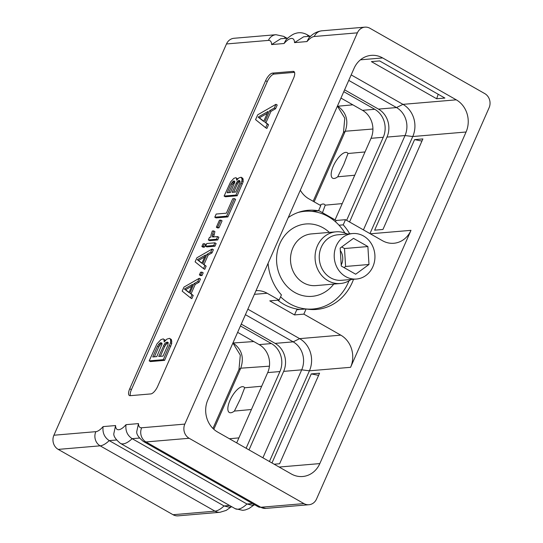<?xml version="1.0" encoding="UTF-8"?>
<svg xmlns="http://www.w3.org/2000/svg" width="543" height="543" viewBox="0 0 543 543"><rect width="100%" height="100%" fill="white"/><g stroke="black" fill="none" stroke-linecap="round" stroke-linejoin="round"><path stroke-width="0.81" d="M231.128 506.904L226.18 510.406L219.983 512.287L178.056 515.85A10.527 9.394 -94.9 0 1 173.034 514.716L58.223 449.394A10.527 9.394 -94.9 0 1 53.906 435.228L226.479 43.963A10.527 9.394 -94.9 0 1 234.033 38.275L275.959 34.711A10.527 9.394 -94.9 0 0 268.412 40.399L226.479 43.963M357.389 32.838L184.824 424.103A10.527 9.394 85.1 0 0 189.14 438.276L303.951 503.599A10.527 9.394 85.1 0 0 308.967 504.725A10.527 9.394 85.1 0 0 316.521 499.037L489.094 107.772A10.527 9.394 85.1 0 0 484.777 93.606L369.966 28.284A10.527 9.394 85.1 0 0 364.944 27.15A10.527 9.394 85.1 0 0 357.389 32.838L314.248 36.503A15.564 6 -60.4 0 0 306.985 41.56L308.845 37.956L310.406 36.422C313.582 33.299 317.377 31.433 321.795 30.815A10.527 9.394 -94.9 0 0 314.248 36.503M130.218 395.677L150.798 393.926A8.145 3.143 -60.4 0 0 157.66 386.372L293.539 78.301A8.145 3.143 -60.4 0 0 293.892 71.533A8.145 3.143 -60.4 0 0 293.057 71.377L272.477 73.122A8.145 3.143 -60.4 0 0 265.615 80.676L129.736 388.747A8.145 3.143 -60.4 0 0 129.383 395.514A8.145 3.143 -60.4 0 0 130.218 395.677M466.07 132.003L319.82 463.593A23.912 21.326 -94.9 0 1 302.668 476.51A23.912 21.326 -94.9 0 1 291.272 473.944L217.641 432.052A23.912 21.326 -94.9 0 1 207.84 399.879L354.09 68.289A23.912 21.326 -94.9 0 1 371.242 55.366A23.912 21.326 -94.9 0 1 382.645 57.938L456.269 99.831A23.912 21.326 -94.9 0 1 466.07 132.003L412.761 136.531L369.953 233.592M231.942 506.829L228.82 507.101L224.035 505.947A26.091 10.066 119.6 0 1 214.967 511.16L173.034 514.716M212.951 428.454L238.974 369.45L240.305 355.088L232.913 343.04M337.468 105.98L337.59 106.048C346.271 112.225 348.83 120.627 345.26 131.243L343.481 132.499L344.791 118.164L337.4 106.129M343.481 132.499L313.148 201.27M306.985 41.56L294.523 42.619L303.646 36.795L310.657 36.205M294.523 42.619A15.564 6 -60.4 0 0 284.064 43.508L285.923 39.904L287.519 38.343C291.055 35.417 293.736 33.781 295.555 33.435C296.892 32.967 301.08 31.664 306.571 34.413L309.843 36.272M284.064 43.508L271.602 44.567L280.731 38.743L287.736 38.146M53.906 435.228L95.839 431.665A15.564 6 -60.4 0 0 103.102 426.608C102.349 432.683 104.392 437.353 109.231 440.624L224.035 505.947L229.56 505.479M103.102 426.608L115.564 425.549L113.799 433.762C113.596 436.328 115.795 439.531 120.403 443.366A26.091 10.066 -60.4 0 0 132.146 438.676L246.956 503.999A26.091 10.066 119.6 0 1 235.207 508.689L242.789 510.352L245.273 509.938L249.027 508.499L254.049 504.956M115.564 425.549A15.564 6 -60.4 0 0 126.024 424.66C125.27 430.735 127.306 435.405 132.146 438.676L139.456 438.052M126.024 424.66L138.479 423.601L136.714 431.814C136.537 434.42 138.737 437.617 143.318 441.418A26.091 10.066 -60.4 0 0 145.992 441.941L189.14 438.276M254.864 504.888L251.742 505.153L246.956 503.999L252.481 503.531M340.956 98.066L362.507 110.331L374.738 109.292A20.804 18.55 -94.9 0 1 383.263 137.277L346.638 220.322M335.065 219.854L371.032 138.316A20.804 18.55 85.1 0 0 362.507 110.331M337.889 106.224L352.821 104.819M372.919 129.01L345.26 131.243L314.132 201.826M347.995 153.506L343.767 164.515L337.726 176.794A14.681 5.593 -60.4 0 1 333.341 166.022A14.681 5.593 -60.4 0 1 347.995 153.506L365.018 151.952M337.726 176.794L354.749 175.233M342.233 203.605L325.216 205.159A14.681 5.593 -60.4 0 0 320.024 205.179M325.216 205.159L322.481 212.7M236.7 442.891L267.699 372.593A20.804 18.55 85.1 0 0 259.174 344.608L237.624 332.35M244.669 387.79L240.434 398.8L234.4 411.071A14.681 5.593 -60.4 0 1 230.015 400.3A14.681 5.593 -60.4 0 1 244.669 387.79L261.685 386.236M234.4 411.071L251.416 409.517M238.906 437.882L229.424 438.751M213.813 429.275L240.753 368.188C244.323 357.572 241.764 349.176 233.083 343L232.961 342.925M233.592 343.298L233.083 343L253.791 341.547M241.262 324.11L275.131 343.386A20.804 18.55 85.1 0 1 283.656 371.371L249.02 449.903M246.108 448.246L279.93 371.555L267.699 372.593M240.447 325.956L271.405 343.57A20.804 18.55 -94.9 0 1 279.93 371.555M262.9 457.803L301.698 369.837L283.656 371.371M245.416 314.682L293.172 341.852A20.804 18.55 -94.9 0 1 301.698 369.837L309.429 370.808L350.581 367.312L410.99 230.341A23.912 21.326 -94.9 0 1 393.838 243.264A23.912 21.326 -94.9 0 1 382.442 240.692L345.497 219.677L336.144 220.472L318.632 210.508M269.43 461.516L309.429 370.808A23.912 21.326 -94.9 0 0 299.634 338.642L340.78 335.146L303.842 314.125L294.489 314.92L269.776 300.863L279.136 300.069L267.156 293.254L254.389 294.333M247.846 309.177L299.634 338.642L293.172 341.852L275.131 343.386M294.489 314.92L296.77 309.748L306.123 308.953L303.842 314.125M311.825 309.558A49.746 44.363 85.1 0 0 314.825 308.818M306.53 211.2A49.746 44.363 85.1 0 0 303.449 210.976M335.547 221.822L336.144 220.472M300.041 309.469A49.019 43.718 -94.9 0 1 283.738 304.25A49.019 43.718 -94.9 0 1 277.792 300.184M339.022 225.202L343.217 224.85A49.746 44.363 -94.9 0 1 349.665 233.789M353.527 279.278A49.746 44.363 -94.9 0 1 316.528 309.442A49.746 44.363 -94.9 0 1 306.123 308.953M343.217 224.85L345.497 219.677M350.581 367.312A23.912 21.326 85.1 0 0 340.78 335.146M300.313 190.213A23.912 21.326 85.1 0 0 308.811 198.799L320.791 205.614L318.51 210.786L311.892 211.349M279.136 300.069L281.417 294.897A49.746 44.363 -94.9 0 1 268.086 263.294M288.245 217.587A49.746 44.363 -94.9 0 1 308.105 210.304A49.746 44.363 -94.9 0 1 318.51 210.786M256.011 290.661A23.912 21.326 -94.9 0 1 267.156 293.254M271.975 462.962L311.248 373.917L319.549 373.211L279.618 463.749L274.167 464.211M414.574 139.632L422.882 138.927L382.951 229.465L374.643 230.171L414.574 139.632L421.938 141.065M343.773 91.672L374.738 109.292M344.588 89.833L378.464 109.102A20.804 18.55 85.1 0 1 386.989 137.087L349.549 221.978M348.749 80.398L396.505 107.568A20.804 18.55 -94.9 0 1 405.03 135.553L363.43 229.879M351.178 74.893L402.96 104.358A23.912 21.326 -94.9 0 1 412.761 136.531L405.03 135.553L386.989 137.087M436.667 98.758L444.887 98.066L379.625 60.925L371.398 61.624L436.667 98.758L438.194 94.251M311.248 373.917L318.605 375.349M298.08 212.483A49.019 43.718 -94.9 0 1 304.82 211.308A49.019 43.718 -94.9 0 1 344.927 233.022M348.993 280.833A49.019 43.718 -94.9 0 1 348.28 282.523A49.019 43.718 85.1 0 1 313.121 309.001L308.94 309.354M280.575 296.804A49.019 43.718 85.1 0 0 306.055 308.96M306.272 308.981A49.019 43.718 85.1 0 0 313.121 309.001M347.221 233.999A25.935 23.132 85.1 0 0 336.008 231.827A25.935 23.132 85.1 0 0 317.404 245.836A25.935 23.132 85.1 0 0 319.169 272.009A25.935 23.132 85.1 0 0 340.4 283.514A25.935 23.132 85.1 0 0 351.083 279.482M336.273 245.87A22.826 20.356 85.1 0 0 337.821 268.9A22.826 20.356 85.1 0 0 356.507 279.027A22.826 20.356 85.1 0 0 372.878 266.694A22.826 20.356 85.1 0 0 371.324 243.664A22.826 20.356 85.1 0 0 352.645 233.538A22.826 20.356 85.1 0 0 336.273 245.87M340.162 248.083L341.269 266.016L355.679 274.215L368.982 264.482L367.882 246.542L353.473 238.343L340.162 248.083M367.882 246.542L344.5 248.531L341.717 246.95M368.982 264.482L345.599 266.464L344.5 248.531M344.052 267.597L345.599 266.464M341.208 264.984A12.971 11.566 85.1 0 0 341.588 264.183A12.971 11.566 85.1 0 0 340.312 250.493M294.53 72.341L274.14 74.072A8.145 3.143 -60.4 0 0 267.278 81.62L131.399 389.691A8.145 3.143 -60.4 0 0 130.408 395.657M165.296 340.583L163.26 338.873L163.918 339.382L164.19 341.961L166.837 339.137L169.531 338.337L170.19 338.852L170.624 340.502L170.502 342.776L163.348 359.663L149.176 360.864L156.934 343.923L160.871 339.646L163.26 338.873M149.176 360.864L150.418 361.577L164.59 360.369L171.751 343.481L171.439 339.565L169.531 338.337M265.636 127.741L266.885 128.453L268.534 124.7L265.968 122.698L270.971 111.369L275.566 108.756L277.222 105.009L275.973 104.297L274.317 108.05L269.722 110.657L264.726 121.985L267.292 123.987L265.636 127.741L255.57 119.63L257.694 114.817L275.973 104.297M190.579 297.917L191.828 298.63L193.227 295.453L191.088 293.783L195.236 284.376L199.071 282.204L200.469 279.027L199.22 278.315L197.822 281.491L193.987 283.67L189.84 293.077L191.978 294.74L190.579 297.917L182.176 291.143L183.962 287.104L199.22 278.315M199.39 274.921L200.638 275.634L202.016 275.511L203.204 272.837L201.955 272.124L200.774 274.806L199.39 274.921L200.571 272.247L201.955 272.124M203.503 268.615L204.752 269.321L206.15 266.151L204.012 264.482L208.159 255.074L211.994 252.895L213.392 249.726L212.15 249.013L210.745 252.19L206.917 254.362L202.763 263.769L204.901 265.439L203.503 268.615L195.1 261.841L196.885 257.796L212.15 249.013M205.593 246.189L206.842 246.895L214.947 246.21L216.128 243.529L214.879 242.823L213.698 245.497L205.593 246.189L206.774 243.508L214.879 242.823M201.86 246.508L203.109 247.214L204.494 247.099L205.675 244.418L204.426 243.712L203.245 246.386L201.86 246.508L203.041 243.827L204.426 243.712M213.643 236.918L214.906 231.61L213.657 230.904L212.259 235.689L212.612 237.006L217.634 236.578L216.453 239.253L208.349 239.945L209.53 237.264L210.922 237.148L211.003 235.017L212.272 231.019L213.657 230.904M208.349 239.945L209.598 240.651L217.695 239.965L218.883 237.284L217.634 236.578M216.345 227.239L217.594 227.951L218.978 227.836L222.067 220.831L220.818 220.119L217.729 227.123L216.345 227.239L219.433 220.241L220.818 220.119M214.79 217.2L216.033 217.913L227.87 216.908L235.621 199.335L234.372 198.623L226.621 216.195L214.79 217.2L216.182 214.044L226.383 213.175L232.737 198.765L234.372 198.623M237.725 178.973L235.886 177.69L236.436 178.118L236.667 180.235L238.859 177.914L241.112 177.242L242.029 179.054L241.92 180.948L235.947 195.059L224.11 196.064L230.599 181.912L233.884 178.335L235.886 177.69M224.11 196.064L225.359 196.776L237.189 195.765L243.169 181.661L242.904 178.382L241.112 177.242M171.439 339.565L170.19 338.852M171.873 341.214L170.624 340.502M171.751 343.481L170.502 342.776M170.76 346.386L169.511 345.674M164.59 360.369L163.348 359.663M165.167 340.094L163.918 339.382M157.511 346.176L152.753 356.968L156.791 356.622L162.004 344.181L161.916 343.122L160.721 342.687L159.601 343.319L157.511 346.176L158.76 346.882L160.85 344.024L161.936 343.407M167.563 342.104L165.574 342.809L164.509 343.963L158.726 356.459L163.063 356.093L167.821 345.3L168.187 342.585L167.563 342.104M154.375 356.826L158.76 346.882M159.791 345.185L158.542 344.472M160.85 344.024L159.601 343.319M161.936 343.38L160.721 342.687M160.348 356.323L164.733 346.38L166.823 343.522L168.208 342.864M167.936 342.884L166.687 342.178M164.733 346.38L163.484 345.667M165.758 344.676L164.509 343.963M166.823 343.522L165.574 342.809M275.566 108.756L274.317 108.05M270.971 111.369L269.722 110.657M265.968 122.698L264.726 121.985M268.534 124.7L267.292 123.987M268.093 111.437L258.122 117.098L263.681 121.435L268.093 111.437M263.769 121.238L259.371 117.804L267.258 113.331M259.371 117.804L258.122 117.098M199.071 282.204L197.822 281.491M195.236 284.376L193.987 283.67M191.088 293.783L189.84 293.077M193.227 295.453L191.978 294.74M192.602 284.335L184.355 289.012L188.957 292.602L192.602 284.335M189.045 292.406L185.604 289.724L191.767 286.229M185.604 289.724L184.355 289.012M202.016 275.511L200.774 274.806M211.994 252.895L210.745 252.19M208.159 255.074L206.917 254.362M204.012 264.482L202.763 263.769M206.15 266.151L204.901 265.439M205.525 255.027L197.285 259.71L201.881 263.294L205.525 255.027M201.969 263.097L198.528 260.416L204.691 256.92M198.528 260.416L197.285 259.71M214.947 246.21L213.698 245.497M204.494 247.099L203.245 246.386M217.695 239.965L216.453 239.253M213.854 234.569L212.605 233.857M213.508 236.402L212.259 235.689M218.978 227.836L217.729 227.123M227.87 216.908L226.621 216.195M242.904 178.382L241.662 177.676M243.271 179.76L242.029 179.054M243.169 181.661L241.92 180.948M242.341 184.084L241.099 183.378M237.189 195.765L235.947 195.059M237.685 178.83L236.436 178.118M231.094 183.799L227.137 192.765L230.476 192.48L234.807 182.149L234.739 181.274L233.748 180.907L231.094 183.799L232.343 184.511L234.773 181.742M239.443 180.425L237.8 181.016L236.918 181.966L232.112 192.344L235.703 192.039L239.66 183.072L240.033 181.701L239.443 180.425M228.759 192.629L232.343 184.511M233.191 183.1L231.942 182.394M234.067 182.143L232.818 181.437M234.752 181.484L233.748 180.907M233.734 192.208L237.318 184.084L239.042 181.722L239.992 181.199M239.972 181.199L238.723 180.486M237.318 184.084L236.069 183.378M238.167 182.679L236.918 181.966M239.042 181.722L237.8 181.016M138.479 423.601A15.564 6 -60.4 0 0 141.675 427.769L184.824 424.103M271.602 44.567A15.564 6 -60.4 0 0 268.412 40.399M141.675 427.769A10.527 9.394 85.1 0 0 145.992 441.941L260.803 507.264A26.091 10.066 119.6 0 1 258.129 506.741L143.318 441.418M303.951 503.599L260.803 507.264A10.527 9.394 -94.9 0 0 265.819 508.391L258.129 506.741M219.983 512.287A10.527 9.394 -94.9 0 1 214.967 511.16L100.156 445.83A26.091 10.066 -60.4 0 0 109.231 440.624L116.535 440M308.363 36.395A26.091 10.066 -60.4 0 0 306.571 34.413M285.442 38.343A26.091 10.066 -60.4 0 0 283.656 36.361L275.959 34.711M58.223 449.394L100.156 445.83A10.527 9.394 85.1 0 1 95.839 431.665M269.437 366.179L240.753 368.188L238.974 369.45M271.405 343.57L259.174 344.608M319.82 463.593L279.15 467.048M410.99 230.341L370.319 233.795M371.032 138.316L383.263 137.277M456.269 99.831L402.96 104.358L396.505 107.568L378.464 109.102M382.645 57.938L360.437 59.825M329.357 232.39A36.313 32.383 -94.9 0 0 279.855 243.59A36.313 32.383 85.1 0 0 291.272 290.166A36.313 32.383 85.1 0 0 333.748 284.084M336.008 231.827L311.451 233.911A25.935 23.132 -94.9 0 0 292.853 247.927A25.935 23.132 85.1 0 0 294.611 274.093A25.935 23.132 85.1 0 0 315.843 285.604L340.4 283.514M352.645 233.538L337.678 234.807A22.826 20.356 85.1 0 0 321.307 247.14A22.826 20.356 85.1 0 0 322.854 270.17A22.826 20.356 85.1 0 0 341.54 280.297L356.507 279.027M129.736 388.747L131.399 389.691M265.615 80.676L267.278 81.62M272.477 73.122L274.14 74.072M293.057 71.377L294.455 72.171M308.967 504.725L265.819 508.391M364.944 27.15L321.795 30.815M283.656 36.361L286.921 38.22M120.403 443.366L235.207 508.689M304.82 211.308L300.639 211.668"/></g></svg>
